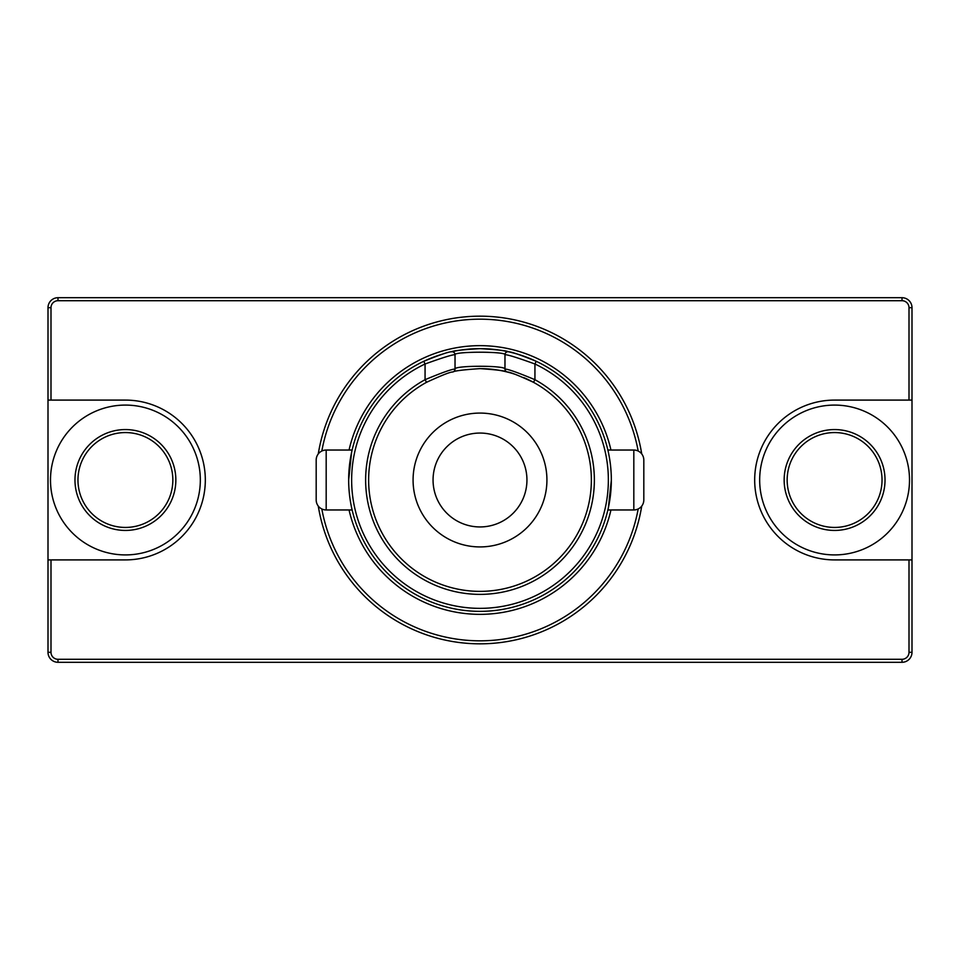 <?xml version="1.0" encoding="UTF-8"?>
<svg xmlns="http://www.w3.org/2000/svg" width="960" height="960" viewBox="0 0 960 960"><rect width="100%" height="100%" fill="white"/><g stroke="black" fill="none" stroke-linecap="round" stroke-linejoin="round"><path stroke-width="1.44" d="M504.972 369.108A3 3 0 0 0 507.24 372.012A3 3 0 0 1 504.972 369.108L504.972 354.732C506.496 351.396 453.54 351.372 455.028 354.732L455.028 369.108A3 3 0 0 1 452.76 372.012C450.72 371.748 441.972 375.192 426.504 382.32A111.372 111.372 0 0 0 480 591.372A111.372 111.372 0 0 0 533.496 382.32L534.936 379.692A114.372 114.372 0 0 1 480 594.372A114.372 114.372 0 0 1 425.064 379.692L426.504 382.32A111.372 111.372 0 0 0 480 591.372A111.372 111.372 0 0 0 533.496 382.32C518.076 375.192 509.316 371.76 507.24 372.012A3 3 0 0 1 504.972 369.108C507.348 368.856 517.332 372.384 534.936 379.692L534.936 363.996C517.236 357.588 507.252 354.504 504.972 354.732A3 3 0 0 1 508.62 351.804C510.924 351.648 520.116 354.804 536.22 361.296A131.352 131.352 0 0 1 480 611.352A131.352 131.352 0 0 1 423.78 361.296L425.064 363.996A128.352 128.352 0 0 0 480 608.352A128.352 128.352 0 0 0 534.936 363.996L536.22 361.296A131.352 131.352 0 0 0 480 348.648C497.22 349.668 506.76 350.724 508.62 351.804A131.352 131.352 0 0 0 451.38 351.804C453.228 350.736 462.768 349.68 480 348.648A131.352 131.352 0 0 0 451.38 351.804A3 3 0 0 1 455.028 354.732C452.796 354.504 442.8 357.588 425.064 363.996L425.064 379.692C442.62 372.384 452.604 368.856 455.028 369.108C453.492 365.34 506.46 365.316 504.972 369.108A3 3 0 0 0 507.24 372.012C505.776 370.896 496.692 369.768 480 368.628C463.308 369.756 454.224 370.884 452.76 372.012A111.372 111.372 0 0 0 452.76 372.012A3 3 0 0 0 455.028 369.108A3 3 0 0 1 452.76 372.012M533.496 382.32A111.372 111.372 0 0 0 523.908 377.652M515.304 374.376A111.372 111.372 0 0 0 480 368.628M480 546.924A66.924 66.924 0 0 1 413.076 480A66.924 66.924 0 0 1 480 413.076A66.924 66.924 0 0 1 546.924 480A66.924 66.924 0 0 1 480 546.924M504.972 354.732A3 3 0 0 1 507.972 351.732A3 3 0 0 0 504.972 354.732A3 3 0 0 1 508.62 351.804A131.352 131.352 0 0 1 536.22 361.296M480 526.944A46.944 46.944 0 0 0 526.944 480A46.944 46.944 0 0 0 480 433.056A46.944 46.944 0 0 0 433.056 480A46.944 46.944 0 0 0 480 526.944M608.4 507.684L611.352 479.928M423.78 361.296A131.352 131.352 0 0 1 442.764 354.036A131.352 131.352 0 0 0 423.78 361.296C439.848 354.816 449.04 351.648 451.38 351.804A3 3 0 0 1 455.028 354.732A3 3 0 0 0 451.38 351.804M351.6 452.316L348.648 480.072M607.884 509.964L633.816 509.964A9.984 9.984 0 0 0 643.812 499.98L643.812 460.02A9.984 9.984 0 0 0 633.816 450.036L607.884 450.036M352.116 450.036L326.184 450.036A9.984 9.984 0 0 0 316.188 460.02L316.188 499.98A9.984 9.984 0 0 0 326.184 509.964L352.116 509.964M318.276 453.912A163.812 163.812 0 0 1 641.724 453.912M641.724 506.088A163.812 163.812 0 0 1 318.276 506.088M51 400.092L48 400.092L48 307.704A9.984 9.984 0 0 1 57.984 297.708L902.016 297.708A9.984 9.984 0 0 1 912 307.704L912 400.092L909 400.092L909 307.704A6.996 6.996 0 0 0 902.016 300.708L57.984 300.708A6.996 6.996 0 0 0 51 307.704L51 400.092L125.412 400.092A79.908 79.908 0 0 1 205.32 480A79.908 79.908 0 0 1 125.412 559.908L51 559.908L51 652.296A6.996 6.996 0 0 0 57.984 659.292L902.016 659.292A6.996 6.996 0 0 0 909 652.296L909 559.908L912 559.908L912 652.296A9.984 9.984 0 0 1 902.016 662.292L57.984 662.292A9.984 9.984 0 0 1 48 652.296L48 559.908L51 559.908M909 400.092L834.588 400.092A79.908 79.908 0 0 0 754.68 480A79.908 79.908 0 0 0 834.588 559.908L909 559.908M51 652.296L48 652.296L48 307.704L51 307.704M909 652.296L912 652.296L912 307.704L909 307.704M125.412 554.916A74.916 74.916 0 0 1 50.496 480A74.916 74.916 0 0 1 125.412 405.084A74.916 74.916 0 0 1 200.328 480A74.916 74.916 0 0 1 125.412 554.916M834.588 405.084A74.916 74.916 0 0 0 759.672 480A74.916 74.916 0 0 0 834.588 554.916A74.916 74.916 0 0 0 909.504 480A74.916 74.916 0 0 0 834.588 405.084M125.412 527.436A47.436 47.436 0 0 0 172.848 480A47.436 47.436 0 0 0 125.412 432.564A47.436 47.436 0 0 0 77.964 480A47.436 47.436 0 0 0 125.412 527.436M834.588 432.564A47.436 47.436 0 0 0 787.152 480A47.436 47.436 0 0 0 834.588 527.436A47.436 47.436 0 0 0 882.036 480A47.436 47.436 0 0 0 834.588 432.564M349.044 450.036A134.34 134.34 0 0 1 610.956 450.036M610.956 509.964A134.34 134.34 0 0 1 349.044 509.964M633.816 509.964L633.816 450.036M326.184 450.036L326.184 509.964M321.816 508.968A160.812 160.812 0 0 0 638.184 508.968M638.184 451.032A160.812 160.812 0 0 0 321.816 451.032M57.984 297.708L57.984 300.708M902.016 662.292L902.016 659.292M57.984 662.292L57.984 659.292M902.016 297.708L902.016 300.708M125.412 530.436A50.436 50.436 0 0 1 74.976 480A50.436 50.436 0 0 1 125.412 429.564A50.436 50.436 0 0 1 175.848 480A50.436 50.436 0 0 1 125.412 530.436M834.588 530.436A50.436 50.436 0 0 1 784.152 480A50.436 50.436 0 0 1 834.588 429.564A50.436 50.436 0 0 1 885.024 480A50.436 50.436 0 0 1 834.588 530.436"/></g></svg>
